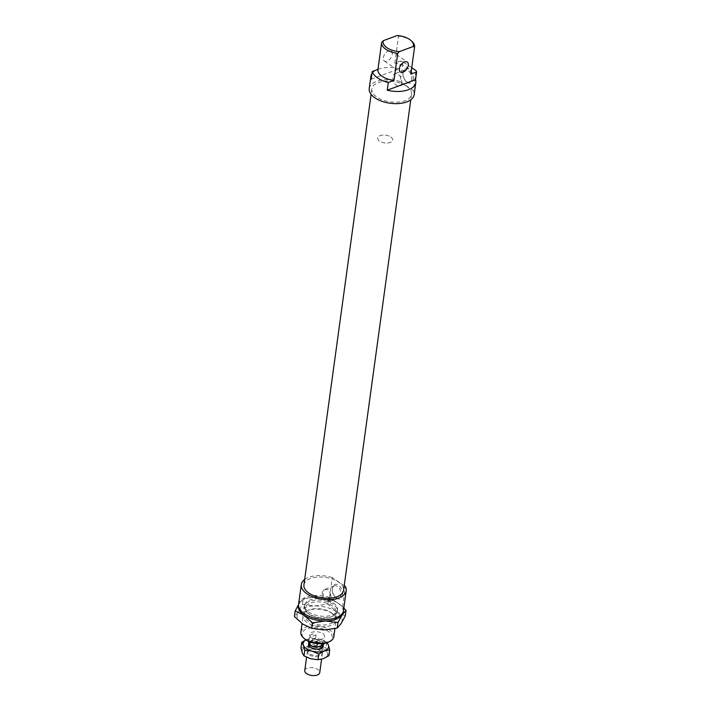 <?xml version="1.0" encoding="UTF-8"?>
<svg xmlns="http://www.w3.org/2000/svg" width="711" height="711" viewBox="0 0 711 711"><rect width="100%" height="100%" fill="white"/><g stroke="black" fill="none" stroke-linecap="round" stroke-linejoin="round"><path stroke-width="0.53" stroke-dasharray="3.56 2.67" d="M411.945 41.398A16.62 8.585 7.8 0 0 398.515 36.128L397.129 35.55M371.169 79.241L399.493 68.736L400.551 61.048L394.818 63.172A16.62 8.585 -172.2 0 1 410.887 73.935M394.818 63.172L398.515 36.128M383.327 57.698A6.043 3.591 -55.7 0 1 386.544 52.099A6.043 3.591 -55.7 0 1 391.201 51.05A6.043 3.591 -55.7 0 1 390.757 58.071A6.043 3.591 -55.7 0 1 384.384 61.039A6.043 3.591 -55.7 0 1 383.327 57.698M300.86 632.283A16.62 8.585 -172.2 0 1 311.96 625.831A16.62 8.585 -172.2 0 1 329.602 629.99A16.62 8.585 -172.2 0 1 333.788 636.798M328.571 642.06A15.26 7.883 7.8 0 0 328.438 631.519A15.26 7.883 7.8 0 0 307.934 628.48A15.26 7.883 7.8 0 0 304.459 638.762M333.308 602.946A16.62 8.585 -172.2 0 1 337.494 609.754A16.62 8.585 -172.2 0 1 319.861 616.01A16.62 8.585 -172.2 0 1 304.557 605.248A16.62 8.585 -172.2 0 1 315.666 598.786A16.62 8.585 -172.2 0 1 333.308 602.946M322.75 633.625A7.554 3.902 -172.2 0 1 324.651 636.718A7.554 3.902 -172.2 0 1 316.635 639.562A7.554 3.902 -172.2 0 1 309.676 634.674A7.554 3.902 -172.2 0 1 314.724 631.732A7.554 3.902 -172.2 0 1 322.75 633.625M330.437 594.192A6.577 4.044 69.7 0 1 329.424 601.604L327.247 600.751L322.91 597.16A6.577 4.044 69.7 0 1 323.923 589.739L328.775 589.606L330.437 594.192L329.424 601.604M333.912 586.042A6.577 4.044 69.7 0 1 334.374 585.811A6.577 4.044 69.7 0 1 339.165 588.13A6.577 4.044 69.7 0 1 341.022 594.947A6.577 4.044 69.7 0 1 338.951 598.138A6.577 4.044 69.7 0 1 335.121 596.911A6.577 4.044 69.7 0 1 332.268 589.232A6.577 4.044 69.7 0 1 333.912 586.042M342.613 595.151A7.705 4.746 -110.3 0 0 338.285 585.055A7.705 4.746 -110.3 0 0 332.348 588.45A7.705 4.746 -110.3 0 0 335.699 597.462A7.705 4.746 -110.3 0 0 342.613 595.151M322.91 597.16L323.923 589.739M413.278 79.294A7.705 4.746 -110.3 0 0 408.949 69.189A7.705 4.746 -110.3 0 0 403.013 72.593A7.705 4.746 -110.3 0 0 406.363 81.596A7.705 4.746 -110.3 0 0 413.278 79.294M411.687 79.09A6.577 4.044 69.7 0 1 409.616 82.272A6.577 4.044 69.7 0 1 405.785 81.054A6.577 4.044 69.7 0 1 402.933 73.375A6.577 4.044 69.7 0 1 405.039 69.954A6.577 4.044 69.7 0 1 409.829 72.273A6.577 4.044 69.7 0 1 411.687 79.09M401.697 82.796A6.577 4.044 69.7 0 1 399.618 85.978A6.577 4.044 69.7 0 1 393.539 81.223A6.577 4.044 69.7 0 1 395.049 73.651A6.577 4.044 69.7 0 1 399.84 75.979A6.577 4.044 69.7 0 1 401.697 82.796M344.213 585.731L332.259 577.572L329.54 597.436L342.658 606.394L345.377 586.522M411.74 67.732L402.924 61.715L400.204 81.578L413.322 90.537L416.042 70.665M400.551 61.048A22.663 11.714 -172.2 0 1 402.924 61.715M371.924 73.722A22.663 11.714 -172.2 0 1 376.546 69.945M377.976 69.323A22.663 11.714 -172.2 0 1 399.493 68.736M413.322 90.537A22.663 11.714 -172.2 0 1 414.149 94.714M369.24 88.564A22.663 11.714 -172.2 0 1 400.204 81.578M342.658 606.394A22.663 11.714 -172.2 0 1 343.484 610.58M298.576 604.421A22.663 11.714 -172.2 0 1 329.54 597.436M390.774 136.992A7.554 3.902 -172.2 0 1 392.676 140.085A7.554 3.902 -172.2 0 1 384.669 142.929A7.554 3.902 -172.2 0 1 377.71 138.041A7.554 3.902 -172.2 0 1 382.758 135.099A7.554 3.902 -172.2 0 1 390.774 136.992A7.554 3.902 -172.2 0 1 392.676 140.085A7.554 3.902 -172.2 0 1 384.669 142.929A7.554 3.902 -172.2 0 1 377.71 138.041A7.554 3.902 -172.2 0 1 382.758 135.099A7.554 3.902 -172.2 0 1 390.774 136.992M406.479 86.155A20.024 10.345 -172.2 0 1 411.527 94.359A20.024 10.345 -172.2 0 1 390.286 101.886A20.024 10.345 -172.2 0 1 371.853 88.928A20.024 10.345 -172.2 0 1 385.238 81.143A20.024 10.345 -172.2 0 1 406.479 86.155M303.917 584.922A20.024 10.345 -172.2 0 1 317.293 577.136A20.024 10.345 -172.2 0 1 338.534 582.149A20.024 10.345 -172.2 0 1 343.582 590.352M304.655 579.483A22.663 11.714 -172.2 0 1 332.259 577.572M318.075 646.886A6.648 3.439 -172.2 0 1 309.525 642.486A6.648 3.439 -172.2 0 1 310.049 641.402A6.648 3.439 -172.2 0 1 314.146 639.891L315.444 639.402L316.057 634.923C312.733 633.154 310.503 633.981 309.365 637.403L308.752 641.891L314.146 639.891A6.648 3.439 -172.2 0 1 321.025 641.562A6.648 3.439 -172.2 0 1 322.696 644.29A6.648 3.439 -172.2 0 1 322.172 645.366M316.057 634.923L309.365 637.403M317.284 643.651L317.39 642.886L324.083 640.398L323.656 643.517M317.39 642.886L324.083 640.398M315.444 639.402A7.554 3.902 -172.2 0 1 321.692 641.313A7.554 3.902 -172.2 0 1 323.594 644.415M308.627 642.362A7.554 3.902 -172.2 0 1 308.752 641.891M309.205 644.788A6.648 3.439 -172.2 0 1 313.649 642.211A6.648 3.439 -172.2 0 1 320.705 643.873A6.648 3.439 -172.2 0 1 322.385 646.592M320.608 648.539A6.648 3.439 -172.2 0 1 310.396 647.143M321.372 643.624A7.554 3.902 -172.2 0 1 323.283 646.717A7.554 3.902 -172.2 0 1 315.266 649.561A7.554 3.902 -172.2 0 1 308.307 644.673A7.554 3.902 -172.2 0 1 313.355 641.731A7.554 3.902 -172.2 0 1 321.372 643.624M304.761 670.553A7.554 3.902 -172.2 0 1 309.809 667.62A7.554 3.902 -172.2 0 1 317.826 669.513A7.554 3.902 -172.2 0 1 319.737 672.606M324.252 629.946A22.663 11.714 -172.2 0 1 302.85 624.151A22.663 11.714 -172.2 0 1 298.193 612.153A22.663 11.714 -172.2 0 1 314.937 605.941A22.663 11.714 -172.2 0 1 336.339 611.736A22.663 11.714 -172.2 0 1 340.996 623.743A22.663 11.714 -172.2 0 1 324.252 629.946M345.262 615.948L336.339 611.736L327.887 604.092L314.937 605.941L302.459 604.368L298.193 612.153L294.398 616.508M298.558 604.554L299.42 603.186A22.663 11.714 7.8 0 0 298.513 605.168M299.42 603.186L303.215 598.831L316.164 596.973A22.663 11.714 7.8 0 0 299.42 603.186M316.164 596.973L328.642 598.555L337.565 602.768A22.663 11.714 7.8 0 0 316.164 596.973M343.333 611.309A22.663 11.714 7.8 0 0 337.565 602.768L343.822 608.083M302.459 604.368L303.215 598.831M327.887 604.092L328.642 598.555M331.984 613.353A16.771 8.665 7.8 0 0 307.054 610.953A16.771 8.665 7.8 0 0 307.525 622.756A16.771 8.665 7.8 0 0 329.922 625.822A16.771 8.665 7.8 0 0 333.557 614.58A16.771 8.665 7.8 0 0 331.984 613.353M331.184 612.615A15.491 7.999 -172.2 0 1 332.632 613.744A15.491 7.999 -172.2 0 1 335.085 618.961A15.491 7.999 -172.2 0 1 318.661 624.782A15.491 7.999 -172.2 0 1 304.397 614.757A15.491 7.999 -172.2 0 1 308.165 610.394A15.491 7.999 -172.2 0 1 331.184 612.615M308.432 613.566A16.771 8.665 -172.2 0 1 306.868 612.34A16.771 8.665 -172.2 0 1 310.494 601.097A16.771 8.665 -172.2 0 1 332.89 604.163A16.771 8.665 -172.2 0 1 333.361 615.966A16.771 8.665 -172.2 0 1 308.432 613.566M309.232 614.304A15.491 7.999 7.8 0 0 332.259 616.526A15.491 7.999 7.8 0 0 336.019 612.162A15.491 7.999 7.8 0 0 332.117 605.825A15.491 7.999 7.8 0 0 315.684 601.941A15.491 7.999 7.8 0 0 305.33 607.958A15.491 7.999 7.8 0 0 307.783 613.175A15.491 7.999 7.8 0 0 309.232 614.304M320.661 643.979A6.612 3.413 -172.2 0 1 322.332 646.69A6.612 3.413 -172.2 0 1 320.723 648.548A6.612 3.413 -172.2 0 1 310.28 647.117A6.612 3.413 -172.2 0 1 309.232 644.895A6.612 3.413 -172.2 0 1 313.649 642.326A6.612 3.413 -172.2 0 1 320.661 643.979M323.016 645.055A7.368 3.804 7.8 0 0 321.31 643.135A7.368 3.804 7.8 0 0 314.12 641.251A7.368 3.804 7.8 0 0 308.778 643.491M319.799 650.289A6.612 3.413 -172.2 0 1 320.732 651.089A6.612 3.413 -172.2 0 1 321.47 653A6.612 3.413 -172.2 0 1 317.053 655.569A6.612 3.413 -172.2 0 1 310.032 653.916A6.612 3.413 -172.2 0 1 308.37 651.205A6.612 3.413 -172.2 0 1 309.587 649.561A6.612 3.413 -172.2 0 1 319.799 650.289M326.793 642.788A12.842 6.639 7.8 0 0 319.826 639.189A12.842 6.639 7.8 0 0 307.348 639.331A12.842 6.639 7.8 0 0 305.979 639.936M309.374 654.858A7.368 3.804 7.8 0 0 318.99 656.404A7.368 3.804 7.8 0 0 321.301 651.711A7.368 3.804 7.8 0 0 308.876 650.005A7.368 3.804 7.8 0 0 309.374 654.858M310.858 658.795A12.842 6.639 -172.2 0 1 302.335 652.974A12.842 6.639 -172.2 0 1 306.29 647.019A12.842 6.639 -172.2 0 1 318.768 646.886A12.842 6.639 -172.2 0 1 327.3 652.707A12.842 6.639 -172.2 0 1 323.345 658.662A12.842 6.639 -172.2 0 1 310.858 658.795M328.953 655.658L327.3 652.707L325.905 647.801L318.768 646.886L311.898 644.015L306.29 647.019L300.949 648.077M305.943 639.909L312.689 638.274L319.826 639.189L327.149 642.664M326.696 642.06L325.905 647.801M312.689 638.274L311.898 644.015M304.557 605.248L302.051 623.591M337.494 609.754L334.908 628.64M334.374 585.811L324.731 589.383M329.3 601.71L338.951 598.138M332.348 588.441L332.268 589.223M335.69 597.453L335.121 596.911M403.013 72.584L402.933 73.366M406.354 81.596L405.785 81.054M409.616 82.272L399.618 85.978M405.039 69.954L395.049 73.651M384.384 61.039L400.435 71.998M391.201 51.05L407.252 62.008M308.752 641.455L309.676 634.674M323.718 643.508L324.651 636.718M371.853 88.928L371.106 94.367M411.527 94.359L410.78 99.798M309.525 642.486L309.276 644.317M322.696 644.29L322.572 645.215M308.307 644.673L306.592 657.24M323.283 646.717L321.568 659.213M307.054 610.953L308.165 610.394M333.557 614.58L332.632 613.744M306.868 612.34L307.783 613.175M333.361 615.975L332.25 616.526M335.085 618.961L336.019 612.162M304.397 614.757L305.33 607.958M320.723 648.548L321.372 648.219M310.28 647.117L309.738 646.628M321.47 653L322.332 646.69M309.232 644.895L308.37 651.205M321.301 651.711L320.732 651.089M308.876 650.014L309.587 649.561"/><path stroke-width="1.07" d="M413.18 46.508L414.566 47.086A16.62 8.585 7.8 0 0 414.584 46.988A16.62 8.585 7.8 0 0 411.945 41.398L410.976 40.518A15.26 7.883 -172.2 0 1 413.18 46.508L399.413 51.61A15.26 7.883 -172.2 0 1 383.371 40.651L381.665 42.376A16.62 8.585 7.8 0 0 381.647 42.482A16.62 8.585 7.8 0 0 397.716 53.334L399.413 51.61M383.371 40.651L397.129 35.55A15.26 7.883 -172.2 0 1 410.976 40.518M414.566 47.086L410.86 74.131L416.602 72.007L415.544 79.694L387.219 90.199L388.277 82.503L394.01 80.379L397.716 53.334M399.378 68.656A6.043 3.591 124.3 0 0 400.435 71.998A6.043 3.591 124.3 0 0 406.808 69.029A6.043 3.591 124.3 0 0 407.252 62.008A6.043 3.591 124.3 0 0 402.586 63.057A6.043 3.591 124.3 0 0 399.378 68.656M381.638 42.58L377.959 69.42L372.226 71.553L371.169 79.241A22.663 11.714 -172.2 0 1 370.902 76.388A22.663 11.714 -172.2 0 1 371.924 73.722M394.01 80.379A16.62 8.585 -172.2 0 1 377.941 69.518A16.62 8.585 -172.2 0 1 377.959 69.42M334.908 628.64L333.788 636.798A16.62 8.585 -172.2 0 1 329.744 641.473A16.62 8.585 -172.2 0 1 303.49 637.883A16.62 8.585 -172.2 0 1 300.86 632.283L302.051 623.591M303.49 637.883L304.459 638.762A15.26 7.883 7.8 0 0 328.571 642.06L329.744 641.473M304.655 579.483A22.663 11.714 -172.2 0 0 301.295 584.558A22.663 11.714 -172.2 0 0 322.154 599.24A22.663 11.714 -172.2 0 0 346.204 590.708A22.663 11.714 -172.2 0 0 345.377 586.522L344.213 585.731M416.602 72.007A22.663 11.714 -172.2 0 0 416.042 70.665L411.74 67.732M415.544 79.694A22.663 11.714 -172.2 0 1 415.811 82.538A22.663 11.714 -172.2 0 1 387.219 90.199M388.277 82.503A22.663 11.714 -172.2 0 1 372.226 71.553M376.546 69.945A22.663 11.714 -172.2 0 1 377.976 69.323M415.811 82.538L414.149 94.714A22.663 11.714 -172.2 0 1 390.099 103.246A22.663 11.714 -172.2 0 1 369.24 88.564L370.902 76.388M346.204 590.708L343.484 610.58A22.663 11.714 -172.2 0 1 319.435 619.103A22.663 11.714 -172.2 0 1 298.576 604.421L301.295 584.558M410.78 99.798L343.582 590.352A20.024 10.345 -172.2 0 1 322.341 597.88A20.024 10.345 -172.2 0 1 303.917 584.922L371.106 94.367M323.656 643.517L323.469 644.886L322.172 645.366A6.648 3.439 -172.2 0 1 318.075 646.886L316.777 647.365L317.284 643.651M322.172 645.366L318.075 646.886M323.718 643.508L323.594 644.415A7.554 3.902 -172.2 0 1 323.469 644.886M316.777 647.365A7.554 3.902 -172.2 0 1 308.627 642.362L308.752 641.455M322.572 645.215L322.385 646.592A6.648 3.439 -172.2 0 1 320.608 648.539M310.396 647.143A6.648 3.439 -172.2 0 1 309.205 644.788L309.276 644.317M321.568 659.213L319.737 672.606A7.554 3.902 -172.2 0 1 311.72 675.45A7.554 3.902 -172.2 0 1 304.761 670.553L306.592 657.24M298.513 605.168A22.663 11.714 7.8 0 0 304.077 615.184A22.663 11.714 7.8 0 0 325.487 620.979L312.529 622.827L304.077 615.184L295.163 610.971L294.398 616.508L302.85 624.151L311.774 628.364L324.252 629.946L337.201 628.089L340.996 623.743L345.262 615.948L346.017 610.411L342.222 614.766L337.965 622.552L325.487 620.979A22.663 11.714 7.8 0 0 342.222 614.766A22.663 11.714 7.8 0 0 343.333 611.309M295.163 610.971L298.558 604.554M343.822 608.083L346.017 610.411M311.774 628.364L312.529 622.827M337.201 628.089L337.965 622.552M308.778 643.491A7.368 3.804 7.8 0 0 309.738 646.628A7.368 3.804 7.8 0 0 321.372 648.219A7.368 3.804 7.8 0 0 323.016 645.055M305.979 639.936A12.842 6.639 7.8 0 0 303.393 645.286A12.842 6.639 7.8 0 0 311.916 651.107A12.842 6.639 7.8 0 0 324.394 650.974A12.842 6.639 7.8 0 0 328.349 645.01A12.842 6.639 7.8 0 0 326.793 642.788M301.731 642.335L300.949 648.077L302.335 652.974L303.997 655.924L310.858 658.795L317.995 659.719L323.345 658.662L328.953 655.658L329.744 649.916L324.394 650.974L318.786 653.978L311.916 651.107L304.779 650.183L303.393 645.286L301.731 642.335L305.943 639.909M326.696 642.06L328.349 645.01L329.744 649.916M304.779 650.183L303.997 655.924M318.786 653.978L317.995 659.719M414.584 46.988L410.878 74.033M381.647 42.482L377.941 69.518"/></g></svg>
